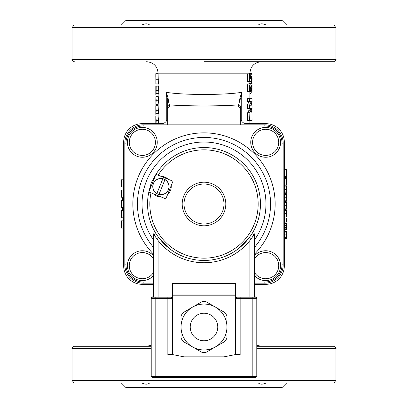 <?xml version="1.0" encoding="UTF-8"?>
<svg xmlns="http://www.w3.org/2000/svg" width="408" height="408" viewBox="0 0 408 408"><rect width="100%" height="100%" fill="white"/><g stroke="black" fill="none" stroke-linecap="round" stroke-linejoin="round"><path stroke-width="0.61" d="M153.51 282.03L143.183 282.03A17.212 17.212 0 0 1 125.97 264.817L125.97 143.183A17.212 17.212 0 0 1 143.183 125.97L264.817 125.97A17.212 17.212 0 0 1 282.03 143.183L282.03 264.817A17.212 17.212 0 0 1 264.817 282.03L254.49 282.03M254.49 283.178L264.817 283.178A18.36 18.36 0 0 0 283.178 264.817L283.178 143.183A18.36 18.36 0 0 0 264.817 124.823L143.183 124.823A18.36 18.36 0 0 0 124.823 143.183L124.823 264.817A18.36 18.36 0 0 0 143.183 283.178L153.51 283.178M254.49 247.36A66.555 66.555 0 0 0 227.123 141.591A66.555 66.555 0 0 0 153.51 247.36M225.532 200.568A21.803 21.803 0 0 0 190.261 187.073A21.803 21.803 0 0 0 196.207 224.364A21.803 21.803 0 0 0 225.532 200.568M223.717 200.853A19.966 19.966 0 0 1 196.865 222.651A19.966 19.966 0 0 1 191.418 188.496A19.966 19.966 0 0 1 223.717 200.853M187.241 310.187L202.103 301.609A25.475 25.475 0 0 1 205.897 301.609L225.053 312.666A25.475 25.475 0 0 1 226.95 315.955L226.95 338.069A25.475 25.475 0 0 1 225.053 341.358L205.897 352.415A25.475 25.475 0 0 1 202.103 352.415L182.947 341.358A25.475 25.475 0 0 1 181.05 338.069L181.05 315.955A25.475 25.475 0 0 1 182.947 312.666L187.298 310.34M192.525 346.887A22.95 22.95 0 0 0 223.875 315.537A22.95 22.95 0 0 1 204 349.962A22.95 22.95 0 0 1 184.125 315.537A22.95 22.95 0 0 1 223.875 315.537A22.95 22.95 0 0 0 192.525 307.137M226.659 333.923L226.95 334.03M221.549 343.378L221.213 343.154M209.34 350.11L209.401 350.395M198.599 350.395L198.63 349.993M181.05 334.03L181.412 333.846M181.341 320.101L181.05 319.994M186.451 310.646L186.787 310.87M198.66 303.914L198.599 303.629M209.401 303.629L209.37 304.031M226.95 319.994L226.588 320.178M156.167 233.988L158.636 237.446A56.227 56.227 0 0 0 249.364 237.446L251.328 238.649L249.9 240.536L249.9 296.03L235.559 296.04A1.147 1.147 0 0 0 236.706 297.177L240.149 297.177L236.706 297.177L235.559 298.325L256.785 298.325A1.147 1.147 0 0 0 255.638 297.177L255.587 297.177M237.308 249.528L249.416 237.38M155.973 174.323A56.457 56.457 0 0 1 233.947 156.136A56.457 56.457 0 0 1 251.695 234.212L249.364 237.446M158.584 237.38L170.692 249.528M155.978 233.692L154.117 234.835L156.672 238.649A58.523 58.523 0 0 0 251.328 238.649L253.883 234.835L252.022 233.692L251.695 234.212M172.441 298.319L171.299 297.177L167.856 297.177L171.299 297.177A1.147 1.147 0 0 0 172.446 296.03L158.1 296.03L158.1 240.536L156.672 238.649L158.636 237.446M156.412 238.292L155.902 237.568M154.632 235.656L154.387 235.273M156.305 234.212A56.457 56.457 0 0 1 148.838 191.984L155.968 174.323L172.992 181.198L165.852 198.859L148.833 191.984M148.844 191.949A56.457 56.457 0 0 1 150.634 185.579M152.816 180.178A56.457 56.457 0 0 1 155.953 174.354M150.629 187.537A10.328 10.328 0 0 1 154.173 178.765M160.778 176.266A10.328 10.328 0 0 1 168.183 179.255M171.192 185.645A10.328 10.328 0 0 1 167.647 194.417M161.043 196.916A10.328 10.328 0 0 1 153.637 193.928M156.866 193.53L162.823 178.791A8.033 8.033 0 0 1 164.954 179.648L158.998 194.392A8.033 8.033 0 0 1 153.464 183.58A8.033 8.033 0 0 1 162.823 178.791M164.954 179.648A8.033 8.033 0 0 1 158.998 194.392A8.033 8.033 0 0 0 164.954 179.648M153.357 183.539A8.145 8.145 0 0 1 167.331 181.575A8.145 8.145 0 0 1 162.042 194.657A8.145 8.145 0 0 1 153.357 183.539M154.117 234.835L153.51 233.82L154.117 234.835M253.883 234.835L254.49 233.82L253.883 234.835M252.195 377.502L255.638 377.502L256.785 376.355L151.215 376.355L152.363 377.502L252.195 377.502L252.195 297.177L255.638 297.177L240.149 297.177L240.149 354.552L235.559 354.552L235.559 294.882L172.446 294.882L172.446 295.8L235.559 295.8M152.363 377.502L151.215 376.355L151.215 298.325A1.147 1.147 0 0 1 152.363 297.177L158.1 297.177L158.1 296.03L153.51 296.03A1.147 1.147 0 0 1 152.363 297.177L153.51 296.024L153.51 233.82M151.215 298.325L167.856 298.325L167.856 354.552L172.446 354.552L183.921 356.847L224.084 356.847L235.559 354.552M172.446 354.552L172.446 295.8M235.559 294.882L235.559 283.407L172.446 283.407L172.446 294.882M155.805 377.502L155.805 297.177L167.856 297.177L167.856 298.325L172.446 298.325L172.446 296.03M155.805 297.177L152.363 297.177M255.612 297.177L254.49 296.024A1.147 1.147 0 0 0 255.638 297.177M249.9 297.177L249.9 296.03L254.49 296.03L254.49 233.82M256.785 376.355L256.785 298.325M254.49 275.548A14.918 14.918 0 0 0 277.292 275.017A14.918 14.918 0 0 0 275.283 254.266A14.918 14.918 0 0 0 254.49 255.785M277.506 151.409A14.918 14.918 0 0 0 267.607 127.541A14.918 14.918 0 0 0 251.889 148.048A14.918 14.918 0 0 0 277.506 151.409M151.409 130.494A14.918 14.918 0 0 0 127.541 140.393A14.918 14.918 0 0 0 148.048 156.111A14.918 14.918 0 0 0 151.409 130.494M153.51 255.785A14.918 14.918 0 0 0 130.494 256.591A14.918 14.918 0 0 0 132.85 277.18A14.918 14.918 0 0 0 153.51 275.548M252.047 79.942L252.057 78.295M249.9 83.099L251.18 83.099L251.925 81.993M249.88 112.705L251.18 110.267L251.95 112.741L252.037 120.508L249.579 120.508L249.88 112.705L247.692 112.705L248.931 110.267L251.18 110.267M252.037 119.717L251.971 112.251L251.583 110.894M252.037 88.459L252.037 85.573M249.9 93.412L250.971 93.412L251.43 91.8M284.325 192.821L286.62 192.821L286.62 185.798L284.325 185.798M284.325 208.835L286.62 208.835L286.62 201.761L284.325 201.761M284.325 238.405L286.62 238.405L286.62 231.331L284.325 231.331M284.325 217.117A5.737 4.279 0 0 1 284.335 216.877L286.62 216.877L286.62 209.804L284.325 209.804M284.325 200.792L286.62 200.792L286.62 193.718L284.325 193.718M284.325 184.921L286.62 184.921L286.62 177.404L284.325 177.404M158.314 123.864L158.488 120.442L158.1 116.015L155.805 116.015L156.213 120.442L156.029 123.864M155.856 94.952L158.151 94.952L158.457 86.129L156.182 86.129L156.091 93.595L155.856 94.952L155.81 93.968M158.1 105.703L155.815 105.703L155.805 106.386L156.182 110.67L155.815 115.097L158.1 115.097M204 24.99L74.332 24.99C72.226 25.954 71.461 26.719 72.037 27.285L335.963 27.285C336.539 26.719 335.774 25.954 333.668 24.99L204 24.99M204 61.71L333.668 61.71L204 61.71M151.215 346.29L74.332 346.29C72.221 347.259 71.456 348.024 72.037 348.585L151.215 348.585M256.785 348.585L335.963 348.585C336.544 348.024 335.779 347.259 333.668 346.29L256.785 346.29L261.375 346.29L256.785 345.326M204 383.01L333.668 383.01L286.62 383.01L282.03 387.6L125.97 387.6L121.38 383.01L74.332 383.01L204 383.01M121.38 383.01L149.588 383.01C147.905 384.53 145.319 384.53 141.831 383.01M266.169 383.01C262.681 384.53 260.095 384.53 258.412 383.01M153.51 284.325L142.035 284.325A18.36 18.36 0 0 1 123.675 265.965L123.675 142.035A18.36 18.36 0 0 1 142.035 123.675L161.542 123.675A5.737 5.737 0 0 0 167.28 117.938L167.28 109.313A2.305 2.295 -90 0 1 169.575 107.008L238.425 107.008A2.305 2.295 -90 0 1 240.72 109.313L240.72 117.938A5.737 5.737 0 0 0 246.458 123.675L265.965 123.675A18.36 18.36 0 0 1 284.325 142.035L284.325 265.965A18.36 18.36 0 0 1 265.965 284.325L254.49 284.325M258.412 24.99C260.095 23.47 262.681 23.47 266.169 24.99M141.831 24.99C145.319 23.47 147.905 23.47 149.588 24.99M286.62 24.99L282.03 20.4L125.97 20.4L121.38 24.99M169.575 107.008L169.575 104.912C169.065 104.361 168.57 102.127 168.101 98.206A2.295 1.423 180 0 0 167.28 99.297L167.28 109.313M167.28 124.823L167.28 107.197A2.295 2.285 180 0 1 169.575 104.912C189.281 106.238 218.719 106.238 238.425 104.912A2.295 2.285 0 0 1 240.72 107.197L240.72 124.823M240.72 109.313L240.72 107.197M168.101 98.206L166.26 92.32L167.28 99.297M241.74 121.202L241.74 92.32L239.899 98.206A2.295 1.423 0 0 1 240.72 99.297L241.74 92.32L240.72 92.478C223.773 95.115 184.227 95.115 167.28 92.478L166.26 92.32L166.26 121.202M239.899 98.206C239.425 102.133 238.935 104.372 238.425 104.912L238.425 107.008M158.1 104.402L158.457 113.541L156.182 113.541M155.805 76.684L155.805 73.705L158.1 73.705L158.365 83.905L155.861 83.905L155.831 76.883M158.105 83.905L156.101 83.951M156.121 96.747L158.401 96.747L158.488 100.256L158.166 104.402L155.876 104.402L155.892 96.747L156.213 100.256L155.876 104.402M251.838 91.8L251.348 88.378L250.675 86.782L250.211 88.592L250.502 91.525L249.742 91.525L249.502 88.016C249.553 85.272 249.91 83.89 250.573 83.87L251.491 85.935L251.797 88.23L252.037 83.365L252.037 91.8L249.558 91.8L249.533 91.525M249.742 91.525L247.564 91.525L247.335 88.016C247.386 85.272 247.727 83.89 248.355 83.87L250.573 83.87M249.523 83.87L249.523 83.365L251.797 83.365M249.579 120.508L247.406 120.508L247.692 112.705M249.579 108.559L249.579 105.024L251.348 101.362L249.579 101.362L249.579 98.731L252.037 98.731L252.037 101.5L250.634 105.927L252.037 105.927L252.037 108.559L247.406 108.559L247.406 105.024L249.094 101.362M249.579 101.362L247.406 101.362L247.406 98.731L249.579 98.731M248.972 73.889L249.273 73.573L251.537 73.573L251.95 74.791L251.996 81.993L251.685 81.993L251.552 76.469L251.323 81.498L249.579 81.498L249.579 73.889L250.267 73.889L250.267 78.775L250.787 78.775L250.946 74.95L251.537 73.573M251.685 81.993L249.416 81.993L249.436 81.498M249.579 81.498L247.406 81.498L247.406 73.889L249.579 73.889M122.793 210.584L122.604 207.519A81.472 81.472 0 0 0 122.793 210.584A81.472 81.472 0 0 1 122.604 207.519M122.609 200.313L122.808 197.248A81.472 81.472 0 0 0 122.609 200.313A81.472 81.472 0 0 1 122.808 197.248M123.675 208.34A5.737 0.785 0 0 0 123.323 208.07L123.369 210.584M123.675 199.66A5.737 0.785 -0 0 1 123.323 199.93L123.323 200.313M123.323 207.519L123.323 208.07A80.779 80.779 0 0 1 123.298 207.519M123.374 197.248L123.323 199.93A80.779 80.779 0 0 0 123.303 200.313M284.325 217.525L284.396 216.877M284.646 209.804L284.667 208.835M284.672 201.761L284.677 200.792M284.519 193.718L284.483 192.821M284.325 217.627A81.472 81.472 0 0 0 284.447 216.877L284.325 217.627M285.263 209.804A81.472 81.472 0 0 0 285.33 208.835L285.263 209.804M285.442 201.761A81.472 81.472 0 0 0 285.411 200.792L285.442 201.761M284.82 193.718A81.472 81.472 0 0 0 284.702 192.821L284.82 193.718M123.675 210.584L121.38 210.584L121.38 217.79L123.675 217.79M123.675 190.041L121.38 190.041L121.38 197.248L123.675 197.248M123.675 179.77L121.38 179.77L121.38 186.976L123.675 186.976M123.675 200.313L121.38 200.313L121.38 207.519L123.675 207.519M123.675 220.856L121.38 220.856L121.38 228.062L123.675 228.062M158.457 110.67L156.182 110.67M155.897 77.591L155.836 78.943M155.805 73.705L156.085 83.905M155.953 104.402L155.953 104.902L158.1 104.902M155.912 97.451L155.805 100.613M158.1 96.472L155.973 96.472L155.958 96.747M158.319 117.03L156.035 117.03M284.325 178.648L286.62 178.648M284.325 180.948L286.62 180.948M284.325 199.981L286.62 199.981M284.325 216.067L286.62 216.067M284.325 229.643L286.62 229.643L286.62 223.579L284.325 223.579M284.325 225.471L286.62 225.471M284.325 227.48L286.62 227.48M284.325 228.123L286.62 228.123M284.325 237.594L286.62 237.594M284.325 222.131L286.62 222.131L286.62 218.045L284.325 218.045M284.325 208.024L286.62 208.024M284.325 186.854L286.62 186.854M284.325 176.414L286.62 176.414L286.62 169.682L284.325 169.682M284.325 169.937L286.62 169.937M284.325 176.021L286.62 176.021M284.325 176.205L286.62 176.205M247.406 105.024L249.579 105.024M250.267 74.95L250.946 74.95M250.267 78.775L250.787 78.775M251.359 76.959L251.751 76.959M249.416 81.733L251.685 81.733M251.92 102.153L252.037 99.521M249.9 109.349L252.037 109.349L252.037 105.815L251.537 103.647M250.685 105.815L252.037 105.815M249.9 82.084L251.915 82.084M254.49 254.123A71.145 71.145 0 0 0 231.106 138.22A71.145 71.145 0 0 0 153.51 254.123M143.183 282.03L143.183 283.178M264.817 283.178L264.817 282.03M125.97 264.817L124.823 264.817M283.178 264.817L282.03 264.817M125.97 143.183L124.823 143.183M283.178 143.183L282.03 143.183M143.183 125.97L143.183 124.823M264.817 124.823L264.817 125.97M153.51 239.924A61.965 61.965 0 0 1 222.855 144.973A61.965 61.965 0 0 1 254.49 239.924M215.924 320.127A13.77 13.77 0 0 0 192.076 320.127A13.77 13.77 0 0 0 204 340.782A13.77 13.77 0 0 0 215.924 320.127M158.131 175.195A54.162 54.162 0 0 1 248.569 173.227A54.162 54.162 0 0 1 214.684 257.096A54.162 54.162 0 0 1 150.996 192.856M228.674 355.929L179.331 355.929M254.49 258.871A13.082 13.082 0 0 1 272.86 254.74A13.082 13.082 0 0 1 276.328 273.248A13.082 13.082 0 0 1 254.49 272.462M276.048 150.292A13.082 13.082 0 0 1 253.582 147.344A13.082 13.082 0 0 1 267.368 129.362A13.082 13.082 0 0 1 276.048 150.292M150.292 131.952A13.082 13.082 0 0 1 147.344 154.418A13.082 13.082 0 0 1 129.362 140.632A13.082 13.082 0 0 1 150.292 131.952M153.51 272.462A13.082 13.082 0 0 1 134.946 276.461A13.082 13.082 0 0 1 131.952 257.708A13.082 13.082 0 0 1 153.51 258.871M333.668 383.01C335.845 381.944 336.61 381.179 335.963 380.715L72.037 380.715C71.39 381.179 72.155 381.944 74.332 383.01M333.668 61.71C335.779 60.741 336.544 59.976 335.963 59.415L72.037 59.415C71.456 59.976 72.221 60.741 74.332 61.71M158.1 73.705L158.1 73.185L249.9 73.185C250.578 66.213 254.403 62.388 261.375 61.71M284.748 201.761A80.779 80.779 0 0 0 284.718 200.792M158.37 93.595L156.091 93.595M158.457 90.581L156.182 90.581M158.488 79.703L156.213 79.703M158.488 100.256L156.213 100.256M158.488 120.442L156.213 120.442M284.325 194.514L286.62 194.514M284.325 197.253L286.62 197.253M284.325 210.599L286.62 210.599M284.325 213.338L286.62 213.338M284.325 232.126L286.62 232.126M284.325 234.865L286.62 234.865M284.325 202.557L286.62 202.557M284.325 205.295L286.62 205.295M284.325 189.343L286.62 189.343M284.325 191.882L286.62 191.882M247.335 88.016L249.502 88.016M250.211 88.378L251.348 88.378M247.406 116.953L249.579 116.953M250.267 77.724L250.777 77.724M251.257 78.764L251.823 78.764M251.292 80.529L251.772 80.529M235.64 296.453L235.559 296.03M155.805 123.675L155.805 116.015M155.805 94.427L155.805 86.129M155.805 113.541L155.805 106.386M335.963 380.715L335.963 348.585M72.037 380.715L72.037 348.585M335.963 59.415L335.963 27.285M72.037 59.415L72.037 27.285M249.9 123.675L249.9 120.508M249.9 110.267L249.9 108.559M249.9 98.731L249.9 91.8M249.9 83.365L249.9 81.993M249.9 73.573L249.9 73.185M158.1 116.015L158.1 113.541M158.1 96.747L158.1 94.952M158.1 86.129L158.1 83.951M151.215 345.326L146.635 346.29M158.1 73.185C157.422 66.213 153.597 62.388 146.625 61.71"/></g></svg>
